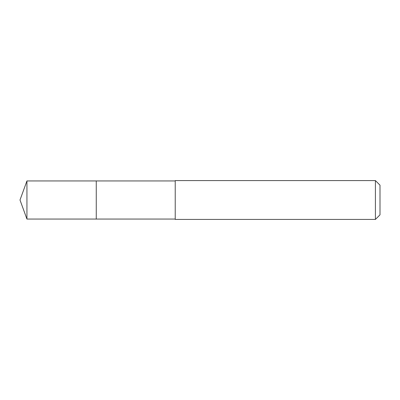 <?xml version="1.0" encoding="UTF-8"?>
<svg xmlns="http://www.w3.org/2000/svg" width="400" height="400" viewBox="0 0 400 400"><rect width="100%" height="100%" fill="white"/><g stroke="black" fill="none" stroke-linecap="round" stroke-linejoin="round"><path stroke-width="0.6" d="M175.225 180.935L26.94 180.935L26.94 219.065L96.26 219.065L96.26 180.935L96.26 219.065L175.225 219.065M26.94 219.065L20 200L26.94 180.935M175.225 180.58L175.225 219.42L375.41 219.42L375.41 180.58L175.225 180.58M375.41 180.58L380 185.17L380 214.83L375.41 219.42"/></g></svg>
